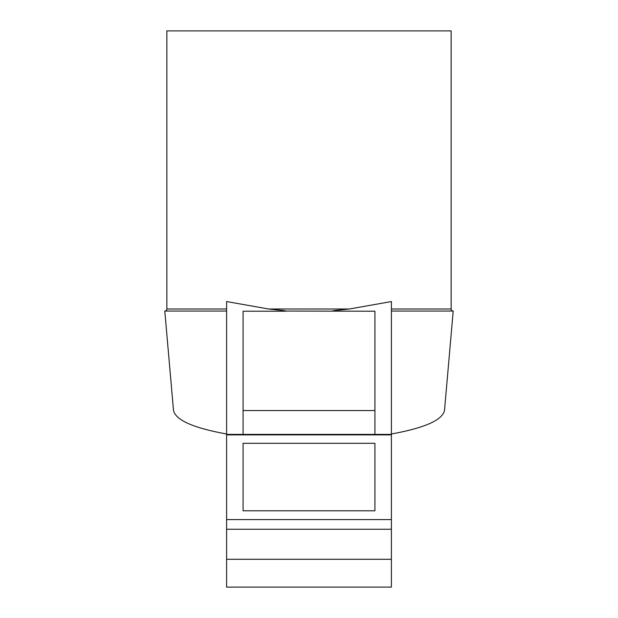 <?xml version="1.0" encoding="UTF-8"?>
<svg xmlns="http://www.w3.org/2000/svg" width="618" height="618" viewBox="0 0 618 618"><rect width="100%" height="100%" fill="white"/><g stroke="black" fill="none" stroke-linecap="round" stroke-linejoin="round"><path stroke-width="0.93" d="M226.597 311.063L164.797 311.063A2.063 2.063 0 0 0 166.86 309L166.86 30.9L451.14 30.9L451.14 309L391.403 309M164.797 311.063L173.48 410.244C175.327 419.977 193.032 427.895 226.597 433.99M391.403 433.99C424.968 427.895 442.673 419.977 444.52 410.244L453.203 311.063L391.403 311.063M453.203 311.063A2.063 2.063 0 0 1 451.14 309M331.966 311.209L334.462 311.063C329.471 310.769 339.769 310.089 341.909 309.788L349.409 309L391.403 301.553L391.403 434.887L226.597 434.887L226.597 301.553L268.591 309L276.091 309.788C278.231 310.089 288.529 310.769 283.538 311.063L374.917 311.209L374.917 434.392M374.917 510.8L243.083 510.8L243.083 443.315L374.917 443.315L374.917 510.8L374.917 443.315M243.083 434.392L243.083 311.209L286.034 311.209M374.917 410.553L243.083 410.553M243.083 510.8L243.083 443.315M285.949 311.063L283.538 311.063M334.462 311.063L332.051 311.063M391.403 434.887L391.403 587.1L226.597 587.1L226.597 434.887M391.403 559.29L226.597 559.29M226.597 309L166.86 309M349.409 309L268.591 309M391.403 519.576L226.597 519.576M391.403 529.255L226.597 529.255M226.597 434.392L391.403 434.392"/></g></svg>
